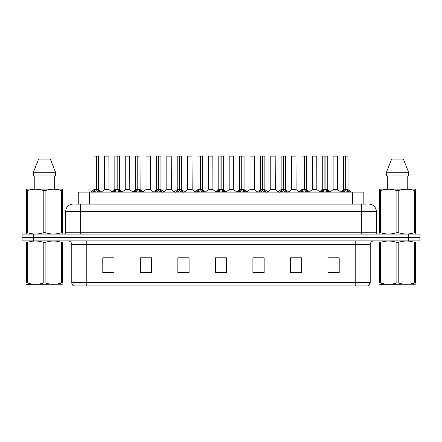 <?xml version="1.0" encoding="UTF-8"?>
<svg xmlns="http://www.w3.org/2000/svg" width="442" height="442" viewBox="0 0 442 442"><rect width="100%" height="100%" fill="white"/><g stroke="black" fill="none" stroke-linecap="round" stroke-linejoin="round"><path stroke-width="0.66" d="M78.251 204.11L78.251 192.104L363.827 192.104L363.827 204.11M370.214 282.698L368.374 285.924L355.202 285.924L355.202 282.698L370.214 282.698L370.214 244.641A3.751 3.751 0 0 1 373.965 240.89M355.202 285.924L73.626 285.924A3.751 3.751 0 0 1 71.786 282.698L71.786 244.641C71.565 242.365 70.317 241.111 68.035 240.89M33.36 234.133L419.9 234.133L419.9 237.514L22.1 237.514L22.1 240.89L33.36 240.89L33.36 237.514L22.1 237.514L22.1 234.133L33.36 234.133L33.36 237.514L419.9 237.514L419.9 240.89L33.36 240.89M339.213 272.825L339.213 257.813L327.953 257.813L327.953 272.825L339.213 272.825M301.687 272.825L301.687 257.813L290.427 257.813L290.427 272.825L301.687 272.825M264.156 272.825L264.156 257.813L252.901 257.813L252.901 272.825L264.156 272.825M114.047 272.825L114.047 257.813L102.787 257.813L102.787 272.825L114.047 272.825M151.573 272.825L151.573 257.813L140.313 257.813L140.313 272.825L151.573 272.825M189.099 272.825L189.099 257.813L177.844 257.813L177.844 272.825L189.099 272.825M226.63 272.825L226.63 257.813L215.37 257.813L215.37 272.825L226.63 272.825M348.373 285.924L93.627 285.924M301.383 257.89L296.621 257.89M290.991 257.89L301.687 257.89M332.572 257.89L338.202 257.89M187.038 257.89L182.27 257.89M140.313 257.89L151.087 257.89M145.457 257.89L140.689 257.89M103.876 257.89L109.505 257.89M259.802 257.89L255.04 257.89M218.221 257.89L223.851 257.89M189.099 257.89L177.844 257.89M264.156 257.89L252.901 257.89M75.941 204.11L366.23 204.11M75.77 204.11L80.643 204.11L80.643 211.619L65.631 211.619L65.631 232.26A1.878 1.878 0 0 1 63.759 234.133M73.14 204.11A7.503 7.503 0 0 0 65.631 211.619M368.86 204.11A7.503 7.503 0 0 1 376.369 211.619L376.369 232.26C376.479 233.398 377.103 234.022 378.242 234.133M92.372 192.193L93.737 190.751L96.196 189.507L96.196 190.817L96.295 189.099L96.389 189.507L98.853 190.751L100.218 192.193M94.041 156.153L96.196 156.076L94.041 156.153L94.041 189.474L96.196 189.507M98.544 156.153L96.389 156.153L96.389 189.48L98.544 189.474L98.544 156.153L94.118 156.076M96.389 156.153L98.472 156.076M96.196 156.153L96.196 189.48L94.041 189.474L90.914 192.104M96.389 156.076L96.389 189.507M96.638 189.624L98.616 189.624L96.196 189.474L96.262 156.076L95.544 156.076M98.853 190.751L98.853 192.104L96.389 190.817M96.196 190.817L93.737 192.11L93.737 190.751M108.936 189.48L108.865 156.076L104.439 156.153L104.439 189.474L106.787 189.474M105.936 156.076L104.511 156.076M107.257 189.474L106.119 189.474M106.588 189.474L104.439 189.474L101.489 191.955M113.163 192.193L114.528 190.751L116.986 189.507L116.986 190.817L117.086 189.099L117.18 189.507L119.644 190.751L121.009 192.193M114.832 156.153L116.992 156.076L114.832 156.153L114.832 189.474L116.986 189.507M119.334 156.153L117.18 156.153L117.18 189.48L119.334 189.474L119.334 156.153L114.909 156.076M117.18 156.153L119.263 156.076M116.986 156.153L116.986 189.48L114.832 189.474L111.704 192.104M117.18 156.076L117.18 189.507M117.428 189.624L119.406 189.624L116.986 189.474L117.053 156.076L116.334 156.076M119.644 190.751L119.644 192.104L117.18 190.817M116.986 190.817L114.528 192.11L114.528 190.751M133.954 192.193L135.318 190.751L137.777 189.507L137.777 190.817L137.843 189.104L137.976 190.817L137.91 156.076L140.053 156.076L135.7 156.076L137.782 156.076L137.777 189.507M137.97 189.507L140.434 190.751L141.799 192.193M137.777 156.153L135.7 156.076M140.125 156.153L137.97 156.153L137.97 189.48L140.125 189.474L140.053 156.076M135.622 156.153L135.622 189.474L137.777 189.48L135.622 189.474L132.495 192.104M138.219 189.624L140.197 189.624L137.777 189.474L137.843 156.076L137.125 156.076M140.434 190.751L140.434 192.104L137.976 190.817M137.777 190.817L135.318 192.11L135.318 190.751M154.744 192.193L156.109 190.751L158.567 189.507L158.567 190.817L158.667 189.099L158.766 189.507L161.225 190.751L162.59 192.193M156.413 156.153L158.573 156.076L156.413 156.153L156.413 189.474L158.567 189.507M160.916 156.153L158.766 156.153L158.766 189.48L160.916 189.474L160.916 156.153L156.49 156.076M158.766 156.153L160.844 156.076M158.567 156.153L158.567 189.48L156.413 189.474L153.286 192.104M158.761 156.076L158.766 189.507M159.01 189.624L160.987 189.624L158.567 189.474L158.634 156.076L157.916 156.076M161.225 190.751L161.225 192.104L158.766 190.817M158.567 190.817L156.109 192.11L156.109 190.751M175.535 192.193L176.899 190.751L179.358 189.507L179.358 190.817L179.458 189.099L179.557 189.507L182.016 190.751L183.38 192.193M177.203 156.153L179.364 156.076L177.203 156.153L177.203 189.474L179.358 189.507M181.706 156.153L179.557 156.153L179.557 189.48L181.706 189.474L181.706 156.153L177.281 156.076M179.557 156.153L181.634 156.076M179.358 156.153L179.358 189.48L177.203 189.474L174.076 192.104M179.551 156.076L179.557 189.507M179.8 189.624L181.778 189.624L179.358 189.474L179.424 156.076L178.706 156.076M182.016 190.751L182.016 192.104L179.557 190.817M179.358 190.817L176.899 192.11L176.899 190.751M128.047 189.474L125.158 189.624L129.799 189.624L129.655 156.076L125.23 156.153L125.23 189.474L127.578 189.474M126.727 156.076L125.301 156.076M127.379 189.474L126.909 189.474M148.838 189.474L145.948 189.624L150.589 189.624L150.446 156.076L146.02 156.153L146.02 189.474L148.368 189.474M147.517 156.076L146.092 156.076M148.169 189.474L147.7 189.474M169.629 189.474L166.739 189.624L171.38 189.624L171.236 156.076L166.811 156.153L166.811 189.474L169.159 189.474M168.96 189.474L168.49 189.474M62.339 284.228L26.592 284.289M62.339 283.151L62.339 282.908C62.339 284.725 62.339 284.725 62.339 282.908L61.676 282.908L61.676 242.409C56.184 240.592 50.67 240.592 45.128 242.409L43.802 242.409C38.31 240.592 32.796 240.592 27.26 242.409L26.592 242.409C26.592 240.592 26.592 240.592 26.592 242.409L26.592 242.161M45.128 242.409L45.128 282.908C50.626 284.725 56.14 284.725 61.676 282.908M45.128 282.908L43.802 282.908L43.802 242.409M62.339 242.161L62.339 242.409C62.339 240.592 62.339 240.592 62.339 242.409L61.676 242.409M62.339 242.409L62.339 282.908M27.26 242.409L27.26 282.908L26.592 282.908L26.592 242.409M27.26 282.908C32.752 284.725 38.266 284.725 43.802 282.908M26.592 282.908C26.592 284.725 26.592 284.725 26.592 282.908M415.408 284.228L379.661 284.289M415.408 283.151L415.408 282.908C415.408 284.725 415.408 284.725 415.408 282.908L414.74 282.908L414.74 242.409C409.248 240.592 403.734 240.592 398.198 242.409L396.872 242.409C391.374 240.592 385.86 240.592 380.324 242.409L379.661 242.409C379.661 240.592 379.661 240.592 379.661 242.409L379.661 242.161M398.198 242.409L398.198 282.908C403.69 284.725 409.204 284.725 414.74 282.908M398.198 282.908L396.872 282.908L396.872 242.409M415.408 242.161L415.408 242.409C415.408 240.592 415.408 240.592 415.408 242.409L414.74 242.409M415.408 242.409L415.408 282.908M380.324 242.409L380.324 282.908L379.661 282.908L379.661 242.409M380.324 282.908C385.816 284.725 391.33 284.725 396.872 282.908M379.661 282.908C379.661 284.725 379.661 284.725 379.661 282.908M62.107 234.133L62.339 232.619L61.676 232.619L61.676 190.618C56.184 188.8 50.67 188.8 45.128 190.618L43.802 190.618C38.31 188.8 32.796 188.8 27.26 190.618L26.592 190.618L26.592 189.585L27.465 189.099L26.592 189.585L26.592 233.089M45.128 190.618L45.128 232.619C50.626 234.437 56.14 234.437 61.676 232.619M45.128 232.619L43.802 232.619L43.802 190.618M27.26 190.618L27.26 232.619C32.752 234.437 38.266 234.437 43.802 232.619M27.26 232.619L26.592 232.619L26.829 234.133M62.339 194.729L62.339 189.585L61.471 189.099L62.339 189.585L62.339 190.618L61.676 190.618M61.471 189.099L27.465 189.099M34.233 175.966L34.233 189.099M54.703 189.099L54.703 175.966L54.703 189.099M50.327 159.076L55.521 172.214L55.521 175.966L33.41 175.966L33.41 172.214L38.609 159.076L33.41 172.214L55.521 172.214L50.327 159.076L38.609 159.076M62.339 233.089L62.339 190.618M415.171 234.133L415.408 232.619L414.74 232.619L414.74 190.618C409.248 188.8 403.734 188.8 398.198 190.618L396.872 190.618C391.374 188.8 385.86 188.8 380.324 190.618L379.661 190.618L379.661 189.585L380.529 189.099L379.661 189.585L379.661 233.089M398.198 190.618L398.198 232.619C403.69 234.437 409.204 234.437 414.74 232.619M398.198 232.619L396.872 232.619L396.872 190.618M380.324 190.618L380.324 232.619C385.816 234.437 391.33 234.437 396.872 232.619M380.324 232.619L379.661 232.619L379.893 234.133M415.408 194.729L415.408 189.585L414.535 189.099L415.408 189.585L415.408 190.618L414.74 190.618M414.535 189.099L380.529 189.099M387.297 175.966L387.297 189.099M407.767 189.099L407.767 175.966M403.391 159.076L408.59 172.214L408.59 175.966L386.479 175.966L386.479 172.214L391.673 159.076L386.479 172.214L408.59 172.214L403.391 159.076L391.673 159.076M415.408 233.089L415.408 190.618M196.325 192.193L197.69 190.751L200.149 189.507L200.149 190.817L200.248 189.099L200.348 189.507L202.806 190.751L204.171 192.193M197.994 156.153L200.154 156.076L197.994 156.153L197.994 189.474L200.149 189.507M202.497 156.153L200.348 156.153L200.348 189.48L202.497 189.474L202.497 156.153L198.071 156.076M200.348 156.153L202.425 156.076M200.149 156.153L200.149 189.48L197.994 189.474L194.867 192.104M200.342 156.076L200.348 189.507M200.591 189.624L202.569 189.624L200.149 189.474L200.215 156.076L199.497 156.076M202.806 190.751L202.806 192.104L200.348 190.817M200.149 190.817L197.69 192.11L197.69 190.751M217.116 192.193L218.481 190.751L220.939 189.507L220.939 190.817L221.039 189.099L221.138 189.507L223.597 190.751L224.961 192.193M218.784 156.153L220.945 156.076L218.784 156.153L218.784 189.474L220.939 189.507M223.287 156.153L221.138 156.153L221.138 189.48L223.287 189.474L223.287 156.153L218.862 156.076M221.138 156.153L223.216 156.076M220.939 156.153L220.939 189.48L218.784 189.474L215.657 192.104M221.133 156.076L221.138 189.507M221.381 189.624L223.359 189.624L220.939 189.474L221.006 156.076L220.287 156.076M223.597 190.751L223.597 192.104L221.138 190.817M220.939 190.817L218.481 192.11L218.481 190.751M237.907 192.193L239.271 190.751L241.73 189.507L241.73 190.817L241.829 189.099L241.929 189.507L244.387 190.751L245.752 192.193M239.575 156.153L241.735 156.076L239.575 156.153L239.575 189.474L241.73 189.507M244.078 156.153L241.929 156.153L241.929 189.48L244.078 189.474L244.078 156.153L239.652 156.076M241.929 156.153L244.006 156.076M241.73 156.153L241.73 189.48L239.575 189.474L236.448 192.104M241.923 156.076L241.929 189.507M242.172 189.624L244.15 189.624L241.73 189.474L241.796 156.076L241.078 156.076M244.387 190.751L244.387 192.104L241.929 190.817M241.73 190.817L239.271 192.11L239.271 190.751M190.419 189.474L187.53 189.624L192.171 189.624L192.027 156.076L187.601 156.153L187.601 189.474L189.95 189.474M189.756 189.474L189.281 189.474M212.889 189.48L212.817 156.076L208.392 156.153L208.392 189.474L210.74 189.474M211.21 189.474L210.072 189.474M210.547 189.474L208.392 189.474L205.447 191.955M232 189.474L229.111 189.624L233.752 189.624L233.608 156.076L229.183 156.153L229.183 189.474L231.531 189.474M231.337 189.474L230.862 189.474M258.697 192.193L260.062 190.751L262.52 189.507L262.52 190.817L262.62 189.099L262.719 189.507L265.178 190.751L266.543 192.193M260.366 156.153L262.526 156.076L260.366 156.153L260.366 189.474L262.52 189.507M264.868 156.153L262.719 156.153L262.719 189.48L264.868 189.474L264.868 156.153L260.443 156.076M262.719 156.153L264.797 156.076M262.52 156.153L262.52 189.48L260.366 189.474L257.238 192.104M262.714 156.076L262.719 189.507M262.962 189.624L264.94 189.624L262.52 189.474L262.587 156.076L261.868 156.076M265.178 190.751L265.178 192.104L262.719 190.817M262.52 190.817L260.062 192.11L260.062 190.751M279.488 192.193L280.852 190.751L283.311 189.507L283.311 190.817L283.41 189.099L283.51 189.507L285.968 190.751L287.333 192.193M281.156 156.153L283.316 156.076L281.156 156.153L281.156 189.474L283.311 189.507M285.659 156.153L283.51 156.153L283.51 189.48L285.659 189.474L285.659 156.153L281.234 156.076M283.51 156.153L285.587 156.076M283.311 156.153L283.311 189.48L281.156 189.474L278.029 192.104M283.504 156.076L283.51 189.507M283.753 189.624L285.731 189.624L283.311 189.474L283.377 156.076L282.659 156.076M285.968 190.751L285.968 192.104L283.51 190.817M283.311 190.817L280.852 192.11L280.852 190.751M300.278 192.193L301.643 190.751L304.102 189.507L304.102 190.817L304.201 189.099L304.3 189.507L306.759 190.751L308.124 192.193M301.947 156.153L304.107 156.076L301.947 156.153L301.947 189.474L304.102 189.507M306.45 156.153L304.3 156.153L304.3 189.48L306.45 189.474L306.45 156.153L302.024 156.076M304.3 156.153L306.378 156.076M304.102 156.153L304.102 189.48L301.952 189.474L298.82 192.104M304.295 156.076L304.3 189.507M304.544 189.624L306.521 189.624L304.102 189.474L304.168 156.076L303.45 156.076M306.759 190.751L306.759 192.104L304.3 190.817M304.102 190.817L301.643 192.11L301.643 190.751M321.069 192.193L322.433 190.751L324.892 189.507L324.892 190.817L324.992 189.099L325.091 189.507L327.55 190.751L328.914 192.193M322.737 156.153L324.898 156.076L322.737 156.153L322.737 189.474L324.892 189.507M327.24 156.153L325.091 156.153L325.091 189.48L327.24 189.474L327.24 156.153L322.815 156.076M325.091 156.153L327.168 156.076M324.892 156.153L324.892 189.48L322.743 189.474L319.61 192.104M325.085 156.076L325.091 189.507M325.334 189.624L327.312 189.624L324.892 189.474L324.958 156.076L324.24 156.076M327.55 190.751L327.55 192.104L325.091 190.817M324.892 190.817L322.433 192.11L322.433 190.751M341.859 192.193L343.224 190.751L345.683 189.507L345.683 190.817L345.782 189.099L345.882 189.507L348.34 190.751L349.705 192.193M343.528 156.153L345.688 156.076L343.528 156.153L343.528 189.474L345.683 189.507M348.031 156.153L345.882 156.153L345.882 189.48L348.031 189.474L348.031 156.153L343.605 156.076M345.882 156.153L347.959 156.076M345.683 156.153L345.683 189.48L343.533 189.474L340.401 192.104M345.876 156.076L345.882 189.507M346.125 189.624L348.103 189.624L345.683 189.474L345.749 156.076L345.031 156.076M348.34 190.751L348.34 192.104L345.882 190.817M345.683 190.817L343.224 192.11L343.224 190.751M252.791 189.474L249.901 189.624L254.542 189.624L254.399 156.076L249.973 156.153L249.973 189.474L252.321 189.474M252.128 189.474L251.658 189.474M273.581 189.474L270.692 189.624L275.333 189.624L275.189 156.076L270.764 156.153L270.764 189.474L273.112 189.474M272.918 189.474L272.449 189.474M294.372 189.474L291.482 189.624L296.123 189.624L295.98 156.076L291.554 156.153L291.554 189.474L293.902 189.474M294.554 156.076L293.057 156.076M293.709 189.474L293.239 189.474M316.842 189.48L316.77 156.076L312.345 156.153L312.345 189.474L314.693 189.474M315.345 156.076L313.848 156.076M315.163 189.474L314.03 189.474M314.5 189.474L312.345 189.474L309.4 191.955M335.953 189.474L333.064 189.624L337.705 189.624L337.561 156.076L333.135 156.153L333.135 189.474L335.484 189.474M336.135 156.076L334.638 156.076M335.29 189.474L334.821 189.474M89.505 204.11L89.505 192.104M352.567 204.11L352.567 192.104M355.202 240.89L355.202 244.641L71.786 244.641M370.214 244.641L355.202 244.641L355.202 282.698L86.798 282.698L86.798 285.924M71.786 282.698L86.798 282.698L86.798 240.89M408.64 240.89L408.64 234.133M226.63 272.305L215.37 272.305M189.099 272.305L177.844 272.305M151.573 272.305L140.313 272.305M114.047 272.305L102.787 272.305M264.156 272.305L252.901 272.305M301.687 272.305L290.427 272.305M339.213 272.305L327.953 272.305M80.643 234.133L80.643 232.26L376.369 232.26M65.631 232.26L80.643 232.26L80.643 211.619L361.357 211.619L361.357 234.133M376.369 211.619L361.357 211.619L361.357 204.11M95.947 189.624L93.975 189.624M99.246 191.093L99.246 192.104M93.339 191.093L93.339 192.104M108.942 189.48L104.367 189.624M108.942 156.153L104.439 156.153M116.738 189.624L114.765 189.624M120.036 191.093L120.036 192.104M114.13 191.093L114.13 192.104M137.528 189.624L135.556 189.624M140.827 191.093L140.827 192.104M134.921 191.093L134.921 192.104M158.319 189.624L156.346 189.624M161.617 191.093L161.617 192.104M155.711 191.093L155.711 192.104M179.109 189.624L177.137 189.624M182.408 191.093L182.408 192.104M176.502 191.093L176.502 192.104M129.733 156.153L125.23 156.153M150.523 156.153L146.02 156.153M171.314 156.153L166.811 156.153M199.9 189.624L197.928 189.624M203.198 191.093L203.198 192.104M197.292 191.093L197.292 192.104M220.691 189.624L218.718 189.624M223.989 191.093L223.989 192.104M218.083 191.093L218.083 192.104M241.481 189.624L239.509 189.624M244.78 191.093L244.78 192.104M238.879 191.093L238.879 192.104M192.104 156.153L187.601 156.153M212.895 189.48L208.32 189.624M212.895 156.153L208.392 156.153M233.685 156.153L229.183 156.153M262.272 189.624L260.299 189.624M265.57 191.093L265.57 192.104M259.669 191.093L259.669 192.104M283.062 189.624L281.09 189.624M286.361 191.093L286.361 192.104M280.46 191.093L280.46 192.104M303.853 189.624L301.88 189.624M307.151 191.093L307.151 192.104M301.251 191.093L301.251 192.104M324.643 189.624L322.671 189.624M327.942 191.093L327.942 192.104M322.041 191.093L322.041 192.104M345.434 189.624L343.462 189.624M348.732 191.093L348.732 192.104M342.832 191.093L342.832 192.104M254.476 156.153L249.973 156.153M275.267 156.153L270.764 156.153M296.057 156.153L291.554 156.153M316.848 189.48L312.273 189.624M316.848 156.153L312.345 156.153M337.638 156.153L333.135 156.153M98.616 189.624L101.677 192.104M109.008 189.624L111.887 191.955M119.406 189.624L122.467 192.104M140.197 189.624L143.258 192.104M160.987 189.624L164.048 192.104M181.778 189.624L184.839 192.104M125.158 189.624L122.279 191.955M129.799 189.624L132.677 191.955M145.948 189.624L143.07 191.955M150.589 189.624L153.468 191.955M166.739 189.624L163.86 191.955M171.38 189.624L174.258 191.955M34.305 284.178L33.885 284.421M387.369 284.178L386.949 284.421M202.569 189.624L205.629 192.104M223.359 189.624L226.42 192.104M244.15 189.624L247.211 192.104M187.53 189.624L184.657 191.955M192.171 189.624L195.049 191.955M212.961 189.624L215.84 191.955M229.111 189.624L226.238 191.955M233.752 189.624L236.63 191.955M264.94 189.624L268.001 192.104M285.731 189.624L288.792 192.104M306.521 189.624L309.582 192.104M327.312 189.624L330.373 192.104M348.103 189.624L351.163 192.104M249.901 189.624L247.028 191.955M254.542 189.624L257.421 191.955M270.692 189.624L267.819 191.955M275.333 189.624L278.211 191.955M291.482 189.624L288.609 191.955M296.123 189.624L299.002 191.955M316.914 189.624L319.793 191.955M333.064 189.624L330.191 191.955M337.705 189.624L340.583 191.955"/></g></svg>
